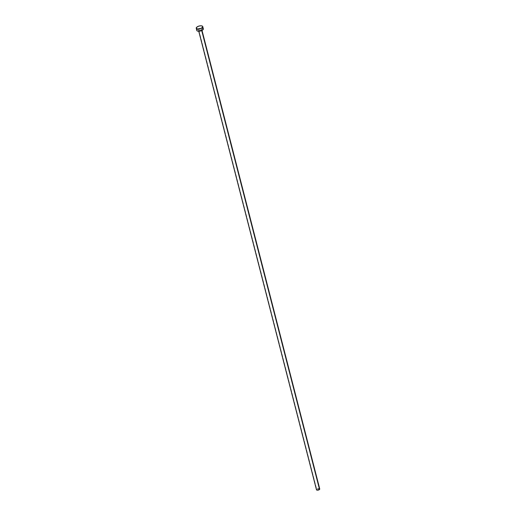 <?xml version="1.0" encoding="UTF-8"?>
<svg xmlns="http://www.w3.org/2000/svg" width="516" height="516" viewBox="0 0 516 516"><rect width="100%" height="100%" fill="white"/><g stroke="black" fill="none" stroke-linecap="round" stroke-linejoin="round"><path stroke-width="0.39" stroke-dasharray="2.58 1.94" d="M201.498 29.709L201.724 30.586L201.369 28.909L199.963 28.909L198.654 29.554A1.683 0.729 165.6 0 1 200.408 28.832A1.683 0.729 165.6 0 1 201.704 29.212A1.683 0.729 165.6 0 1 201.498 29.709A1.683 0.729 165.6 0 1 199.744 30.431A1.683 0.729 165.6 0 1 198.447 30.051A1.683 0.729 165.6 0 1 198.654 29.554L198.499 30.154L199.266 30.45L201.498 29.709M319.746 488.968A1.683 0.729 -14.4 0 0 318.449 488.581A1.683 0.729 -14.4 0 0 316.695 489.303L198.654 29.554L316.695 489.303A1.683 0.729 -14.4 0 0 316.495 489.8M203.33 28.799A3.36 1.458 -14.4 0 0 200.737 28.032A3.36 1.458 -14.4 0 0 197.228 29.477L196.667 27.277L197.228 29.477A3.36 1.458 -14.4 0 0 196.822 30.47M197.228 29.477L199.84 28.187L202.665 28.18M316.695 489.303L319.417 488.658M201.704 29.212L202.02 30.438M198.447 30.051L198.763 31.276"/><path stroke-width="0.77" d="M198.763 31.276L316.495 489.8A1.683 0.729 -14.4 0 0 317.791 490.181A1.683 0.729 -14.4 0 0 319.546 489.458L201.724 30.586L319.546 489.458A1.683 0.729 -14.4 0 0 319.746 488.968L202.02 30.438M196.254 28.27L196.822 30.47A3.36 1.458 -14.4 0 0 199.415 31.231A3.36 1.458 -14.4 0 0 202.923 29.786L202.356 27.587L202.923 29.786A3.36 1.458 -14.4 0 0 203.33 28.799L202.769 26.6A3.36 1.458 165.6 0 1 202.356 27.587A3.36 1.458 165.6 0 1 198.854 29.031A3.36 1.458 165.6 0 1 196.254 28.27A3.36 1.458 165.6 0 1 196.667 27.277A3.36 1.458 165.6 0 1 200.176 25.832A3.36 1.458 165.6 0 1 202.769 26.6M203.343 28.851L202.556 30.102L200.311 31.076L197.931 31.205L197.151 30.908L196.828 30.115M196.97 29.799L197.228 29.477M202.665 28.18L203.233 28.586M196.667 27.277L198.647 26.168L200.543 25.8L202.098 25.981L202.782 26.651L201.524 28.199L198.479 29.064L196.583 28.709L196.261 27.916L196.667 27.277M319.752 488.994L317.921 490.168L316.83 490.11L316.495 489.626"/></g></svg>

